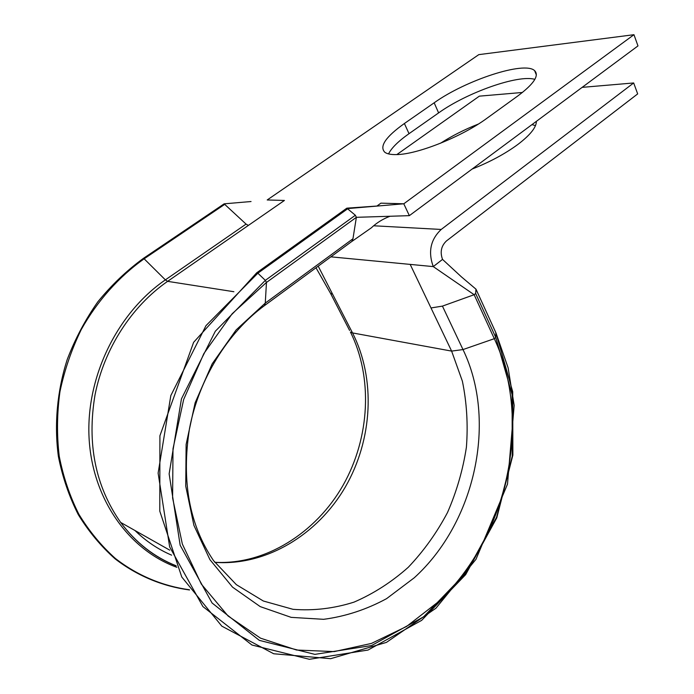 <?xml version="1.0" encoding="UTF-8"?>
<svg xmlns="http://www.w3.org/2000/svg" width="694" height="694" viewBox="0 0 694 694"><rect width="100%" height="100%" fill="white"/><g stroke="black" fill="none" stroke-linecap="round" stroke-linejoin="round"><path stroke-width="1.04" d="M442.529 259.4C439.892 252.078 441.211 245.91 446.485 240.913L637.673 93.907L633.674 82.959L441.211 229.454C430.575 239.482 427.92 251.861 433.264 266.6L442.529 259.4L461.406 276.845L475.963 289.155L475.65 293.493L474.149 294.707L442.434 306.115L431 307.954L410.18 264.397L330.882 256.841M256.858 272.69L346.844 208.165L355.363 215.253L356.369 217.317L352.96 238.771L351.945 241.373L350.054 242.761M396.413 154.58C417.016 154.554 461.831 136.796 486.737 118.405L517.898 95.893C533.86 83.939 539.438 75.516 534.623 70.649C524.586 60.768 465.501 80.331 434.166 102.799L404.394 123.506C385.656 136.892 379.141 146.486 384.849 152.298C387.148 153.947 391 154.71 396.413 154.58M536.358 121.355C536.401 127.306 530.277 134.974 517.984 144.361C505.119 153.816 489.834 162.049 472.12 169.058M534.857 79.359C518.21 74.31 466.75 92.658 438.617 112.896L409.026 133.673C398.321 141.229 391.494 147.978 388.545 153.903M256.641 273.046L257.856 273.202L347.972 208.556L403.787 203.793L633.96 34.7L637.977 45.908L409.356 215.652L403.787 203.793L380.911 203.151L377.172 205.866M633.96 34.7L478.799 54.635L267.207 199.967L284.427 200.453L248.365 225.42L246.066 224.101L224.145 203.836L143.398 258.376M531.968 124.616L535.482 125.623M633.674 82.959L582.136 87.366M522.426 92.467L479.346 96.154L396.855 154.571M440.482 143.259C451.907 135.903 464.512 129.509 478.313 124.079M495.828 332.652L495.776 337.466L494.31 338.689L474.149 294.707L433.264 266.6L410.18 264.397M495.846 332.669L475.963 289.129L495.941 332.903L512.71 391.694L512.875 455.117L496.783 517.837L465.665 574.623L421.657 620.358L368.028 650.052L309.411 659.3L251.939 645.012L202.891 606.556L169.657 546.907L158.119 473.126L170.828 395.554L205.988 325.651L257.856 273.202L265.334 280.359L266.461 282.458L232.134 313.783L203.854 353.584L183.65 399.553L172.997 448.784L172.606 498.023L182.357 544.079L201.347 584.122L228.048 615.968L260.502 638.159L296.59 650.035L334.213 651.597L371.429 643.425L406.563 626.465L438.192 601.924C508.095 536.714 532.671 420.659 494.31 338.689L462.993 349.568L451.621 351.103L352.526 332.929L332.573 294.126L330.526 293.345L349.585 330.405M442.434 306.115L462.993 349.568C497.303 420.347 475.72 522.027 414.266 577.781L386.567 598.662C366.449 609.549 345.473 616.437 323.63 619.317L291.168 617.365L260.215 606.608L232.542 587.141L209.918 559.633L193.904 525.358L185.74 486.182L186.122 444.455L195.135 402.789L212.199 363.812L236.125 329.936L265.273 303.087L266.461 282.458L356.369 217.317L409.356 215.652M475.65 293.493L495.776 337.466L512.085 394.556L512.241 456.227L496.592 517.221L466.342 572.429L423.592 616.819L371.576 645.55L314.842 654.373L259.339 640.362L212.086 602.999L180.154 545.224L169.136 473.863L181.438 398.877L215.322 331.238L265.334 280.359L355.363 215.253M332.573 294.126L318.199 266.158M352.96 238.771L265.273 303.087L264.57 305.542C227.719 332.443 198.935 378.933 189.497 428.58C181.281 480.907 189.315 524.95 213.596 560.709L236.333 584.643L263.33 601.004L292.981 609.315C313.541 610.911 333.883 608.517 354.009 602.132C373.589 593.665 391.685 582.049 408.272 567.284C423.722 551.036 436.795 532.775 447.509 512.51C456.687 491.465 462.985 469.682 466.411 447.153C468.12 424.572 466.776 402.572 462.377 381.153L451.621 351.103L431 307.954M214.776 562.296C265.117 565.168 315.961 533.009 343.079 485.271C370.18 437.385 372.878 377.059 350.427 332.036L352.526 332.929C375.922 378.933 372.747 439.536 345.265 487.11C317.705 534.527 266.383 566.148 214.81 562.348M233.887 291.723L167.61 281.348L248.365 225.42M176.137 565.792C154.268 557.1 135.772 542.647 120.661 522.426C95.39 486.277 86.845 443.761 95.026 394.886C104.126 348.622 131.687 306.288 167.61 281.348L165.372 279.873L246.066 224.101M441.211 229.454L373.658 225.776M409.026 133.673L404.394 123.506M438.617 112.896L434.166 102.799M351.945 241.373L262.974 306.722M189.549 589.969C162.856 586.43 137.325 575.959 115.074 558.826C100.925 546.256 88.65 531.5 78.249 514.566C69.131 496.566 62.503 477.186 58.383 456.418C54.115 424.659 57.099 391.433 67.145 359.726C75.056 339.01 85.275 319.726 97.793 301.873C111.43 285.13 126.603 270.651 143.302 258.446L144.135 258.801L224.986 204.175M189.401 589.753C162.847 586.135 137.473 575.612 115.369 558.453C101.324 545.866 89.144 531.118 78.838 514.193C69.808 496.219 63.267 476.873 59.224 456.149C56.717 434.93 56.96 413.433 59.953 391.65C64.507 370.049 71.612 349.342 81.267 329.537C97.368 300.84 119.021 276.654 144.135 258.801L165.372 279.873C117.529 312.699 85.917 376.625 89.058 437.749C92.181 498.925 128.824 549.917 176.849 567.31M171.618 555.157C158.128 549.396 145.913 541.181 134.966 530.502M169.735 550.142L120.661 522.426C135.746 542.769 154.259 557.273 176.207 565.922M536.15 121.511L536.358 122.014M536.367 75.004L534.623 70.649M495.941 332.868L508.129 367.855L514.167 405.339L507.496 484.134L475.989 559.303L435.927 608.222L386.445 642.392L330.674 658.675L273.714 653.765L221.802 626.135L181.776 577.018L159.785 511.148L159.915 435.754L193.626 342.316L256.702 272.803M251.046 201.529L224.431 203.81M351.91 241.417L371.351 227.823C376.59 222.843 382.81 218.992 389.993 216.259M347.295 208.131L379.757 205.84M330.535 293.371L315.996 267.771"/></g></svg>
